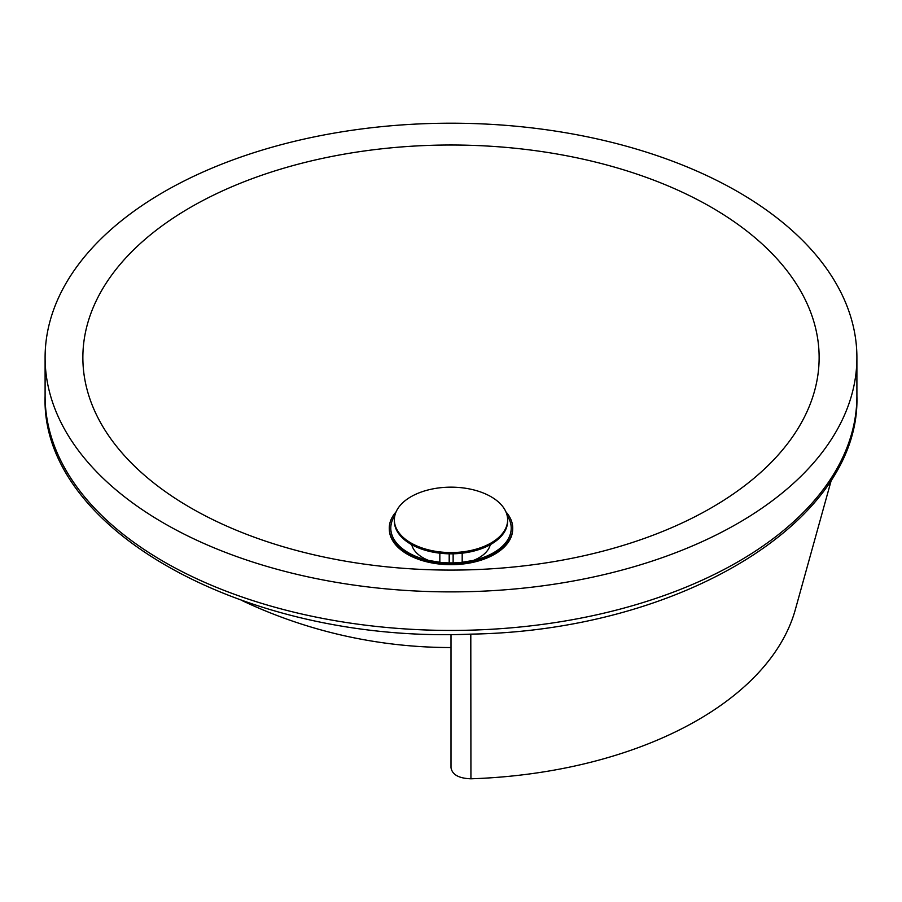 <?xml version="1.0" encoding="UTF-8"?>
<svg xmlns="http://www.w3.org/2000/svg" width="902" height="902" viewBox="0 0 902 902"><rect width="100%" height="100%" fill="white"/><g stroke="black" fill="none" stroke-linecap="round" stroke-linejoin="round"><path stroke-width="1.35" d="M451 634.422L451 767.647C452.161 774.66 458.814 778.381 470.934 778.798L470.799 634.14M831.497 479.458L795.305 609.696A348.713 201.326 180 0 1 470.934 778.798M190.683 507.837A368.14 212.545 180 0 1 112.231 440.74A368.14 212.545 180 0 1 451.011 145.008A368.14 212.545 180 0 1 789.757 440.751A368.14 212.545 180 0 1 190.683 507.837M163.984 523.25A405.9 234.34 180 0 1 45.1 357.553A405.9 234.34 180 0 1 451 123.202A405.9 234.34 180 0 1 856.9 357.553A405.9 234.34 180 0 1 606.336 574.055A405.9 234.34 180 0 1 163.984 523.25M462.185 562.307L462.185 553.185M449.354 553.805L449.354 562.904M449.185 562.904L449.185 553.805M453.131 553.805L453.131 562.893M439.838 553.185L439.838 562.318M394.366 519.856L394.366 521.13A56.634 32.697 0 0 0 451 553.828A56.634 32.697 0 0 0 507.634 521.13L507.634 519.856A56.634 32.697 0 0 0 491.049 496.731A56.634 32.697 0 0 0 429.329 489.651A56.634 32.697 0 0 0 394.366 519.856A56.634 32.697 0 0 0 429.329 550.073A56.634 32.697 0 0 0 491.049 542.981A56.634 32.697 0 0 0 507.634 519.856M396.068 511.885A61.731 35.64 0 0 0 422.519 559.77A61.731 35.64 0 0 0 479.481 559.77A61.731 35.64 0 0 0 505.932 511.885M394.85 515.594A60.22 34.761 0 0 0 423.218 558.992A60.22 34.761 0 0 0 478.782 558.992A60.22 34.761 0 0 0 507.149 515.594M411.729 544.684A39.643 22.888 0 0 0 428.597 560.424M473.403 560.424A39.643 22.888 0 0 0 490.271 544.684M389.326 529.609A61.686 35.618 0 0 0 407.377 554.245A61.686 35.618 0 0 0 474.17 562.07A61.686 35.618 0 0 0 512.674 529.609M856.9 357.553L856.9 396.079A405.9 234.34 180 0 1 471.272 630.137A405.9 234.34 180 0 1 163.984 561.788A405.9 234.34 180 0 1 45.1 396.079L45.1 357.553M242.379 600.732A488.32 488.32 0 0 0 451 647.546M481.488 559.139L451 564.043L420.512 559.139M856.9 396.079C860.756 522.472 678.879 630.712 471.07 634.129C249.144 643.735 40.229 531.289 45.1 396.079M475.422 560.988L479.481 559.77M426.578 560.988L422.519 559.77"/></g></svg>

